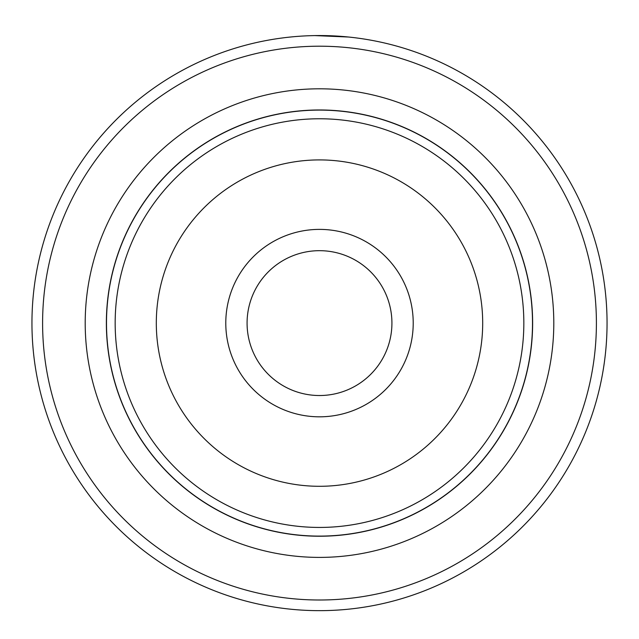 <?xml version="1.0" encoding="UTF-8"?>
<svg xmlns="http://www.w3.org/2000/svg" width="639" height="639" viewBox="0 0 639 639"><rect width="100%" height="100%" fill="white"/><g stroke="black" fill="none" stroke-linecap="round" stroke-linejoin="round"><path stroke-width="0.96" d="M106.497 323.102A213.003 213.003 0 0 1 319.5 110.1A213.003 213.003 0 0 1 532.503 323.102A213.003 213.003 0 0 1 319.5 536.105A213.003 213.003 0 0 1 106.497 323.102M413.217 323.102A93.717 93.717 0 0 1 319.5 416.82A93.717 93.717 0 0 1 225.783 323.102A93.717 93.717 0 0 1 319.5 229.385A93.717 93.717 0 0 1 413.217 323.102M247.077 323.102A72.423 72.423 0 0 0 319.5 395.525A72.423 72.423 0 0 0 391.923 323.102A72.423 72.423 0 0 0 319.5 250.68A72.423 72.423 0 0 0 247.077 323.102M532.63 323.102A213.13 213.13 0 0 0 319.5 109.972A213.13 213.13 0 0 0 106.37 323.102A213.13 213.13 0 0 0 319.5 536.233A213.13 213.13 0 0 0 532.63 323.102M287.534 37.334L290.338 37.038M348.503 37.022L314.931 35.592M553.797 323.102A234.297 234.297 0 0 1 319.5 557.4A234.297 234.297 0 0 1 85.203 323.102A234.297 234.297 0 0 1 319.5 88.805A234.297 234.297 0 0 1 553.797 323.102M596.403 323.102A276.903 276.903 0 0 0 319.5 46.2A276.903 276.903 0 0 0 42.597 323.102A276.903 276.903 0 0 0 319.5 600.005A276.903 276.903 0 0 0 596.403 323.102M31.95 323.102A287.55 287.55 0 0 1 319.5 35.552A287.55 287.55 0 0 1 607.05 323.102A287.55 287.55 0 0 1 319.5 610.652A287.55 287.55 0 0 1 31.95 323.102M284.395 37.701L280.689 38.188M304.036 35.968L304.659 35.936M115.164 323.102A204.336 204.336 0 0 1 319.5 118.766A204.336 204.336 0 0 1 523.836 323.102A204.336 204.336 0 0 1 319.5 527.439A204.336 204.336 0 0 1 115.164 323.102M482.693 323.102A163.193 163.193 0 0 0 319.5 159.91A163.193 163.193 0 0 0 156.307 323.102A163.193 163.193 0 0 0 319.5 486.295A163.193 163.193 0 0 0 482.693 323.102"/></g></svg>
